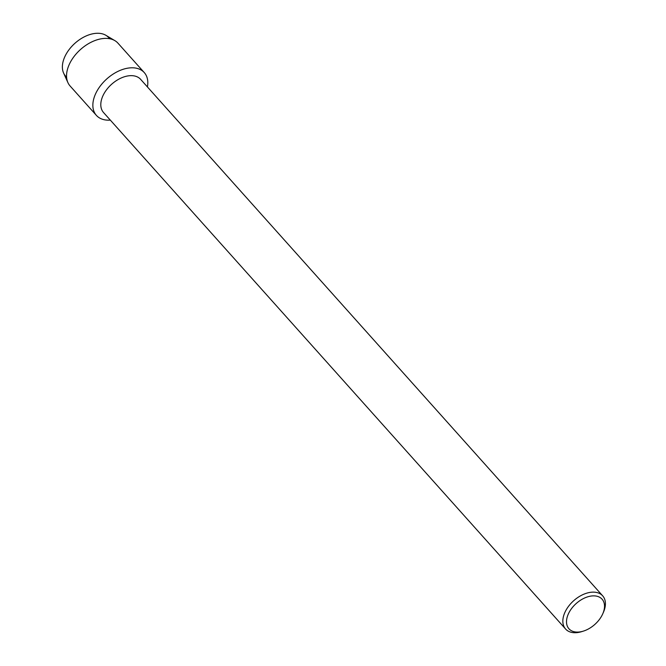 <?xml version="1.0" encoding="UTF-8"?>
<svg xmlns="http://www.w3.org/2000/svg" width="666" height="666" viewBox="0 0 666 666"><rect width="100%" height="100%" fill="white"/><g stroke="black" fill="none" stroke-linecap="round" stroke-linejoin="round"><path stroke-width="1" d="M66.6 77.123A28.896 18.223 -41.8 0 1 68.806 50A28.896 18.223 -41.8 0 1 98.893 33.3A28.896 18.223 -41.8 0 1 109.54 38.703M583.458 631.093L581.826 631.601A24.883 15.693 -41.8 0 1 573.975 632.7A24.883 15.693 -41.8 0 1 565.584 629.02L103.546 112.537A24.883 15.693 -41.8 0 1 106.91 89.294A24.883 15.693 -41.8 0 1 132.243 75.674A24.883 15.693 -41.8 0 1 140.643 79.354L602.672 595.837A24.883 15.693 -41.8 0 1 603.438 612.27L602.747 613.836A22.211 14.003 -41.8 0 1 583.458 631.093A22.211 14.003 -41.8 0 1 576.456 632.067A22.211 14.003 -41.8 0 1 568.806 613.003A22.211 14.003 -41.8 0 1 594.572 595.887A22.211 14.003 -41.8 0 1 602.747 613.836M107.234 120.138A32.11 20.246 -41.8 0 1 96.179 92.574A32.11 20.246 -41.8 0 1 133.433 67.824A32.11 20.246 -41.8 0 1 147.411 86.93A32.11 20.246 -41.8 0 0 144.264 72.577A32.11 20.246 -41.8 0 0 133.433 67.824A32.11 20.246 -41.8 0 0 100.741 85.398A32.11 20.246 -41.8 0 0 96.403 115.393A32.11 20.246 -41.8 0 0 107.234 120.138A32.11 20.246 -41.8 0 0 110.323 120.113A32.11 20.246 -41.8 0 1 107.234 120.138M565.584 629.02A24.883 15.693 -41.8 0 1 568.947 605.777A24.883 15.693 -41.8 0 1 594.28 592.157A24.883 15.693 -41.8 0 1 602.672 595.837M96.403 115.393L70.097 85.989A32.11 20.246 -41.8 0 1 67.924 82.634L63.611 73.085A28.896 18.223 -41.8 0 1 71.262 46.97A28.896 18.223 -41.8 0 1 98.893 33.3A28.896 18.223 -41.8 0 1 105.861 35.29L114.868 40.634A32.11 20.246 -41.8 0 1 117.965 43.173L144.264 72.577M67.924 82.634A32.11 20.246 -41.8 0 1 76.424 53.605A32.11 20.246 -41.8 0 1 107.126 38.42A32.11 20.246 -41.8 0 1 114.868 40.634"/></g></svg>
